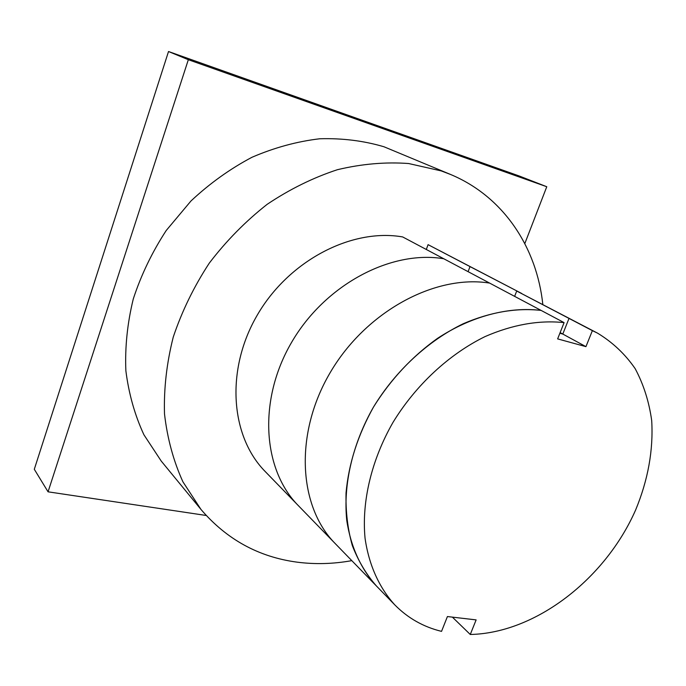<?xml version="1.0" encoding="UTF-8"?>
<svg xmlns="http://www.w3.org/2000/svg" width="686" height="686" viewBox="0 0 686 686"><rect width="100%" height="100%" fill="white"/><g stroke="black" fill="none" stroke-linecap="round" stroke-linejoin="round"><path stroke-width="1.03" d="M585.938 346.644L562.794 334.056L569.011 318.415L592.37 330.635L585.938 346.644L557.632 338.893L564.089 322.617C538.887 319.968 512.519 324.632 484.985 336.62C449.013 354.276 415.819 385.052 393.027 422.336C371.366 460.143 361.565 501.826 365.055 538.244C368.871 564.972 379.238 587.773 394.844 604.932C407.904 618.146 423.468 626.961 441.535 631.369L447.418 616.551L476.127 619.895L470.27 634.481C535.56 633.135 605.309 578.975 635.648 509.938C648.09 479.831 653.432 450.059 651.7 420.612C649.085 401.739 643.588 384.426 635.193 368.682C625.195 354.165 612.649 342.314 597.557 333.156L516.704 291.036L514.637 296.361L516.704 291.036L569.011 318.415L562.794 334.056L559.87 333.25L562.794 334.056L560.128 332.607M564.089 322.617L489.633 283.095C434.975 274.246 365.681 311.658 330.069 372.815C294.191 433.861 298.401 506.465 335.18 543.535L265.259 471.582C230.487 436.433 225.334 370.097 257.087 315.423C288.609 260.637 351.592 227.958 402.665 236.936L443.782 258.759C390.951 249.815 324.958 284.699 291.516 342.494C257.825 400.187 262.575 469.524 298.341 505.633C262.575 469.524 257.825 400.187 291.516 342.494C324.958 284.699 390.951 249.815 443.782 258.759L489.633 283.095C434.975 274.246 365.681 311.658 330.069 372.815C294.191 433.861 298.401 506.465 335.18 543.535L376.425 585.981C360.973 569.003 350.649 546.562 346.747 520.331C343.111 484.608 352.493 443.859 373.527 406.995C395.676 370.663 428.081 340.753 463.342 323.689C490.336 312.104 516.249 307.68 541.091 310.406C508.635 306.462 471.471 316.117 437.454 338.404C411.994 356.609 390.686 379.469 373.527 406.995C357.826 435.198 348.66 463.822 346.044 492.874C345.607 511.602 347.699 529.146 352.304 545.516C358.264 560.942 366.307 574.431 376.425 585.981L394.844 604.932M426.298 249.472L428.081 244.653L470.013 266.597L468.092 271.656L470.013 266.597L521.694 293.471L428.081 244.653M470.27 634.481L452.383 617.126M597.557 333.156L592.37 330.635M48.054 491.819L34.3 469.284L168.516 51.519L518.976 175.899L546.768 186.729L188.333 59.708L48.054 491.819L206.212 515.478M168.516 51.519L188.333 59.708M524.816 243.59L546.768 186.729M200.989 509.458L161.236 461.078L143.906 434.752C134.782 415.047 128.771 393.704 125.864 370.723C124.895 347.133 127.364 323.226 133.273 298.976C141.127 274.966 152.121 252.131 166.244 230.47L190.991 200.955C209.753 183.402 230.093 168.842 251.994 157.266C274.409 147.619 297.004 141.453 319.779 138.769C342.263 138.1 363.657 140.759 383.963 146.761L450.788 174.561L441.244 170.917L408.633 163.525C385.515 161.836 361.788 163.894 337.452 169.691C313.176 177.657 289.749 189.199 267.197 204.299C245.579 221.261 226.26 240.88 209.256 263.175C193.924 286.611 181.927 311.247 173.249 337.092C166.664 363.143 163.748 388.748 164.503 413.924C167.324 438.397 173.464 461.026 182.922 481.821L200.989 509.458C226.654 539.428 258.631 556.981 296.918 562.134C315.003 564.492 333.293 563.995 351.807 560.642M542.832 304.524C536.829 247.595 503.695 196.736 450.788 174.561"/></g></svg>
